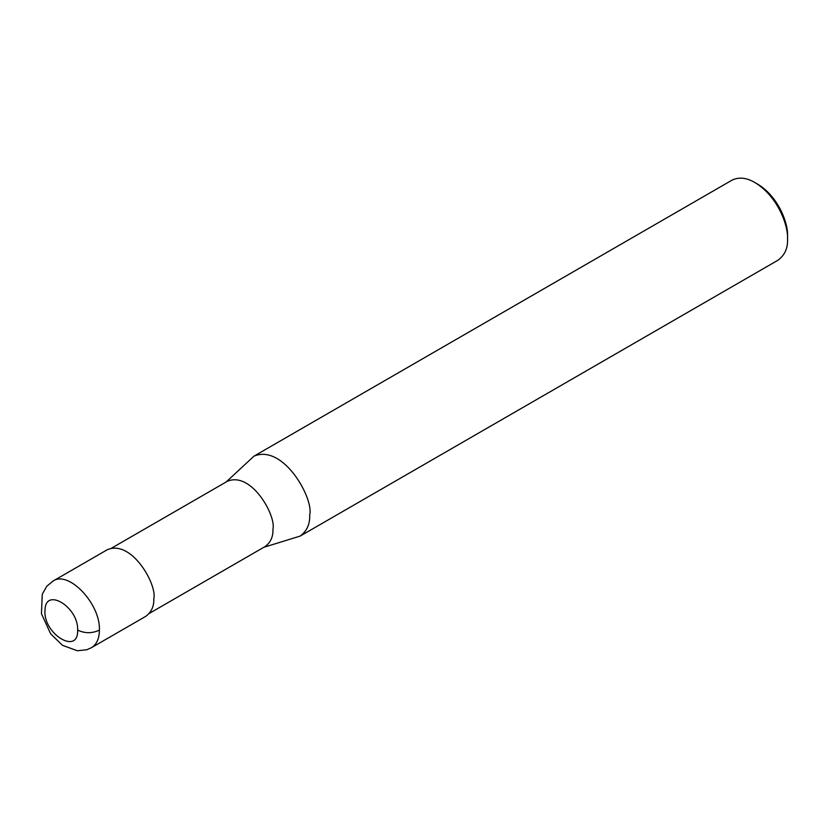 <?xml version="1.0" encoding="UTF-8"?>
<svg xmlns="http://www.w3.org/2000/svg" width="829" height="829" viewBox="0 0 829 829"><rect width="100%" height="100%" fill="white"/><g stroke="black" fill="none" stroke-linecap="round" stroke-linejoin="round"><path stroke-width="1.24" d="M77.636 630.102C78.672 607.232 45.44 586.694 45.035 609.947C42.538 633.574 78.631 655.812 77.636 630.102C84.89 633.543 92.143 633.543 99.397 630.102C100.651 603.947 68.579 570.083 52.994 581.067L107.366 549.679C131.946 539.327 157.386 585.191 153.8 598.693C154.111 606.268 151.458 612.144 145.831 616.299L91.449 647.698C96.651 644.485 99.293 638.62 99.397 630.102M149.272 613.429L265.125 546.539C270.637 542.467 273.238 536.715 272.928 529.285C276.451 516.052 251.519 471.11 227.426 481.245L111.573 548.135M263.819 547.295L300.139 536.094C306.896 531.099 310.077 524.063 309.704 514.964C314.015 498.768 283.477 443.722 253.985 456.147L226.12 482.001M300.139 536.094L777.985 260.213C784.742 255.218 787.923 248.172 787.55 239.084C788.327 225.706 777.965 196.483 754.908 182.546C746.421 177.582 738.732 176.815 731.831 180.256L253.985 456.147M754.908 182.546L757.633 184.121C778.763 196.887 788.265 223.685 787.55 235.944L787.55 239.084M52.994 581.067L46.756 586.3L42.269 594.196L41.45 613.698L50.631 633.812L62.465 645.304L77.284 650.755L86.786 649.749L91.449 647.698"/></g></svg>
